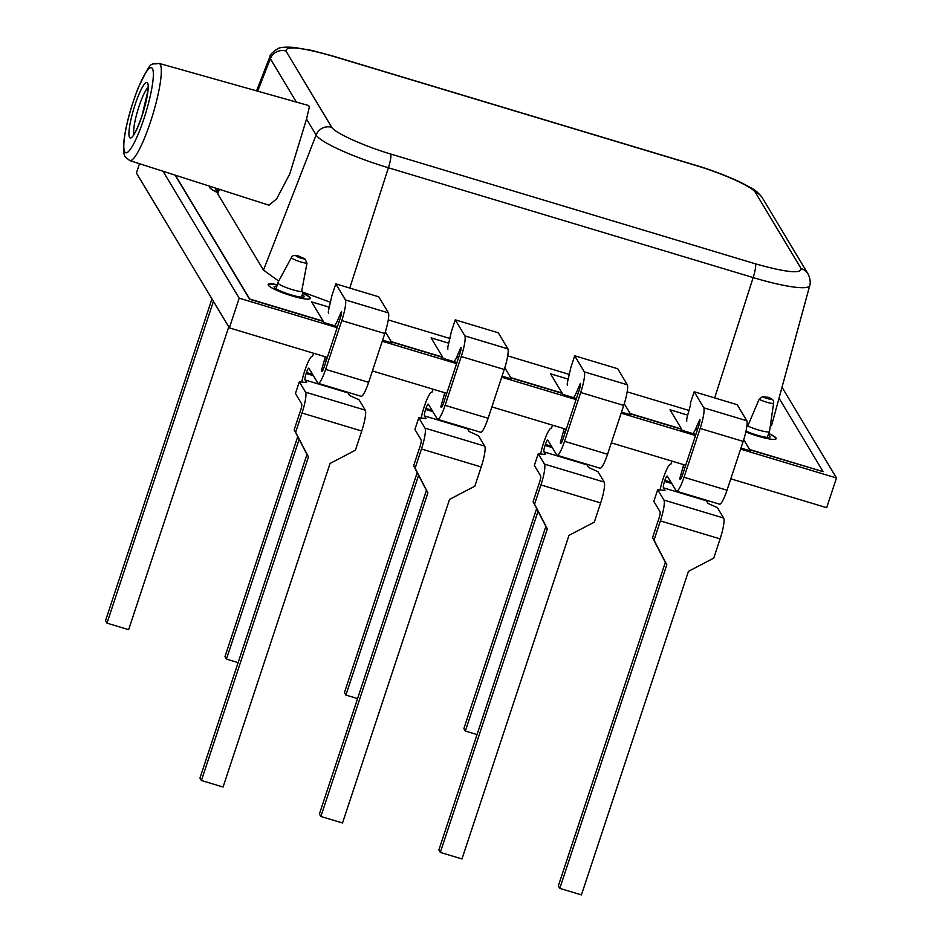 <?xml version="1.0" encoding="UTF-8"?>
<svg xmlns="http://www.w3.org/2000/svg" width="942" height="942" viewBox="0 0 942 942"><rect width="100%" height="100%" fill="white"/><g stroke="black" fill="none" stroke-linecap="round" stroke-linejoin="round"><path stroke-width="1.41" d="M291.467 257.484C292.044 255.647 294.128 255.046 297.696 255.671L304.961 258.897L306.986 263.171A8.56 1.307 -161.7 0 1 298.355 261.17A8.56 1.307 -161.7 0 1 291.502 257.778A8.56 1.307 -161.7 0 1 291.467 257.484L277.843 282.647A13.588 2.072 18.3 0 0 277.819 282.718A13.588 2.072 18.3 0 0 277.914 283.118A13.588 2.072 18.3 0 0 287.875 288.181A13.588 2.072 18.3 0 0 301.605 291.655L330.654 302.37M306.986 263.171L301.605 291.655M309.471 106.458L307.622 105.245L159.045 63.373A50.762 8.749 106.8 0 1 160.199 64.362A50.762 8.749 106.8 0 1 151.638 118.362A50.762 8.749 106.8 0 1 129.784 160.599L268.917 205.191L276.689 198.844L289.865 173.705L306.527 119.033L309.471 106.458M770.215 426.644L771.675 425.148L809.79 285.438C810.709 282.164 810.144 278.361 808.071 274.004A12.67 12.328 -31 0 1 808.071 274.004A12.67 12.328 -31 0 0 801.136 268.635L755.354 192.345C752.14 186.728 723.633 173.811 696.479 165.662L331.725 55.861C301.087 47.277 285.838 45.675 285.979 51.045A12.67 12.328 149 0 0 270.33 58.722L257.684 91.174M746.9 425.819L747.795 425.972A13.588 2.072 18.3 0 0 761.419 430.8A13.588 2.072 18.3 0 0 769.508 431.507A13.588 2.072 18.3 0 0 769.532 431.436L773.606 403.117A8.56 1.307 -161.7 0 1 768.083 402.599A8.56 1.307 -161.7 0 1 759.122 399.278L762.478 396.629L768.307 397.406M388.245 319.915L450.064 338.519M507.703 355.876L569.521 374.48M627.16 391.837L688.979 410.441M218.226 188.942L217.249 191.45L217.684 193.805L263.489 270.118L278.691 281.093M747.795 425.972L759.122 399.278M256.554 90.856L269.942 56.591A68.107 10.421 18.3 0 0 270.33 58.722L296.353 102.066M306.527 119.033L316.112 135A68.107 10.338 18.3 0 0 388.41 167.77L349.765 288.075M285.979 51.045L331.761 127.323C334.987 132.952 363.482 145.869 390.636 154.017A12.67 2.178 106.8 0 1 388.41 167.77L753.164 277.572A68.107 10.35 18.3 0 0 809.79 285.438M390.636 154.017L755.402 263.819C786.028 272.403 801.277 274.004 801.136 268.635M297.731 436.652L224.973 656.656L226.445 659.117L238.114 662.638M226.445 659.117L299.132 439.349M574.714 355.793L617.716 368.734L627.36 384.795A18.369 3.167 106.8 0 1 623.71 405.437L607.566 454.256A18.369 3.167 106.8 0 1 600.089 468.221L557.087 455.269A18.369 3.167 -73.2 0 0 564.552 441.315L580.696 392.496A18.369 3.167 -73.2 0 0 584.334 371.878L627.36 384.795L584.334 371.878L574.714 355.793L570.84 367.486L568.108 379.496A6.335 1.095 106.8 0 0 567.378 385.113M574.149 396.288A6.335 1.095 106.8 0 0 576.186 392.967L580.378 383.382A5.699 0.977 106.8 0 1 579.283 389.847L563.022 439.043A5.699 0.977 106.8 0 1 560.702 443.376A5.699 0.977 106.8 0 1 560.572 443.258L561.197 443.046M586.854 464.241A5.699 0.977 -73.2 0 0 586.984 464.842L588.55 467.444L597.958 471.718L604.187 482.08A18.369 3.167 -73.2 0 1 600.655 502.934L594.296 522.151L568.992 535.374L461.98 858.939L440.338 852.428L547.349 528.851L534.573 504.17L540.932 484.953A18.369 3.167 -73.2 0 0 544.452 464.1L538.235 453.738L545.548 454.503L543.981 451.889A5.699 0.977 106.8 0 1 545.065 445.413L545.406 444.412A5.699 0.977 106.8 0 1 547.714 440.079A5.699 0.977 106.8 0 1 547.844 440.197L556.816 455.104A18.369 3.167 -73.2 0 0 557.087 455.269M552.601 425.195L551.435 428.221A18.369 3.167 -73.2 0 0 551.329 428.186A18.369 3.167 -73.2 0 0 543.864 442.139L543.652 442.775A18.369 3.167 -73.2 0 0 540.637 453.985M538.235 453.738L534.361 465.43L540.614 475.84A5.699 0.977 106.8 0 1 539.519 482.304L533.101 501.709L545.877 526.401L438.866 849.967L440.338 852.428M533.101 501.709L534.573 504.17M564.117 428.657A6.335 1.095 106.8 0 1 563.457 431.483L560.278 442.775M545.877 526.401L547.349 528.851M388.434 312.897A18.369 3.167 106.8 0 1 384.795 333.515L368.64 382.334A18.369 3.167 106.8 0 1 361.175 396.299L318.172 383.347A18.369 3.167 -73.2 0 0 325.638 369.382L341.781 320.574A18.369 3.167 -73.2 0 0 345.42 299.945L388.434 312.897L345.431 299.921L335.799 283.86L331.925 295.564L329.194 307.575A6.335 1.095 106.8 0 0 328.464 313.191M335.234 324.366A6.335 1.095 106.8 0 0 337.271 321.045L341.463 311.449A5.699 0.977 106.8 0 1 340.368 317.925L324.107 367.121A5.699 0.977 106.8 0 1 321.787 371.454A5.699 0.977 106.8 0 1 321.658 371.336L322.282 371.124M347.939 392.308A5.699 0.977 -73.2 0 0 348.069 392.908L349.635 395.522L359.043 399.797L365.26 410.159A18.369 3.167 -73.2 0 1 361.74 431.012L355.381 450.229L330.077 463.44L223.066 787.017L201.423 780.506L308.434 456.929L295.658 432.248L302.017 413.032A18.369 3.167 -73.2 0 0 305.538 392.178L299.32 381.804L306.633 382.582L305.055 379.967A5.699 0.977 106.8 0 1 306.15 373.491L306.48 372.49A5.699 0.977 106.8 0 1 308.799 368.157A5.699 0.977 106.8 0 1 308.929 368.263L317.901 383.17A18.369 3.167 -73.2 0 0 318.172 383.347M313.686 353.274L312.508 356.3A18.369 3.167 -73.2 0 0 312.414 356.264A18.369 3.167 -73.2 0 0 304.949 370.218L304.737 370.854A18.369 3.167 -73.2 0 0 301.723 382.063M299.32 381.804L295.447 393.509L301.687 403.906A5.699 0.977 106.8 0 1 300.604 410.382L294.175 429.788L306.962 454.468L199.951 778.045L201.423 780.506M388.434 312.874L378.802 296.812L335.799 283.86M294.175 429.788L295.658 432.248M325.202 356.735A6.335 1.095 106.8 0 1 324.543 359.561L321.363 370.854M306.962 454.468L308.434 456.929M694.172 391.754L737.174 404.695L746.818 420.756A18.369 3.167 106.8 0 1 743.167 441.398L727.024 490.217A18.369 3.167 106.8 0 1 719.547 504.182L676.544 491.229A18.369 3.167 -73.2 0 0 684.01 477.276L700.153 428.457A18.369 3.167 -73.2 0 0 703.804 407.839L746.818 420.756L703.804 407.839L694.172 391.754L690.298 403.447L690.745 404.177L687.566 415.469A6.335 1.095 106.8 0 0 686.836 421.074M693.606 432.248A6.335 1.095 106.8 0 0 695.655 428.928L699.835 419.343A5.699 0.977 106.8 0 1 698.74 425.808L682.479 475.003A5.699 0.977 106.8 0 1 680.159 479.337A5.699 0.977 106.8 0 1 680.03 479.231L680.654 479.007M706.323 500.202A5.699 0.977 -73.2 0 0 706.441 500.803L708.007 503.417L717.415 507.679L723.644 518.041A18.369 3.167 -73.2 0 1 720.112 538.895L713.753 558.111L688.449 571.335L581.438 894.9L559.795 888.388L666.806 564.823L654.031 540.131L660.389 520.914A18.369 3.167 -73.2 0 0 663.91 500.061L657.693 489.699L665.005 490.464L663.439 487.85A5.699 0.977 106.8 0 1 664.534 481.386L664.864 480.373A5.699 0.977 106.8 0 1 667.172 476.04A5.699 0.977 106.8 0 1 667.301 476.157L676.274 491.065A18.369 3.167 -73.2 0 0 676.544 491.229M672.058 461.156L670.892 464.182A18.369 3.167 -73.2 0 0 670.786 464.147A18.369 3.167 -73.2 0 0 663.321 478.112L663.109 478.736A18.369 3.167 -73.2 0 0 660.095 489.946M657.693 489.699L653.819 501.391L660.071 511.8A5.699 0.977 106.8 0 1 658.976 518.265L652.559 537.682L665.335 562.362L558.323 885.927L559.795 888.388M652.559 537.682L654.031 540.131M683.574 464.618A6.335 1.095 106.8 0 1 682.915 467.444L679.735 478.736M665.335 562.362L666.806 564.823M455.257 319.833L498.259 332.773L507.903 348.834A18.369 3.167 106.8 0 1 504.253 369.476L488.109 418.295A18.369 3.167 106.8 0 1 480.632 432.26L437.63 419.308A18.369 3.167 -73.2 0 0 445.095 405.354L461.239 356.535A18.369 3.167 -73.2 0 0 464.877 335.917L507.891 348.858L464.889 335.882L455.257 319.833L451.383 331.525L448.651 343.536A6.335 1.095 106.8 0 0 447.921 349.152M454.692 360.327A6.335 1.095 106.8 0 0 456.729 357.006L460.921 347.41A5.699 0.977 106.8 0 1 459.826 353.886L443.564 403.082A5.699 0.977 106.8 0 1 441.245 407.415A5.699 0.977 106.8 0 1 441.115 407.297L441.739 407.085M467.397 428.269A5.699 0.977 -73.2 0 0 467.526 428.869L469.092 431.483L478.501 435.757L484.73 446.119A18.369 3.167 -73.2 0 1 481.197 466.973L474.839 486.19L449.534 499.401L342.523 822.978L320.881 816.467L427.892 492.89L415.116 468.209L421.474 448.993A18.369 3.167 -73.2 0 0 424.995 428.139L418.778 417.777L426.09 418.542L424.524 415.928A5.699 0.977 106.8 0 1 425.607 409.452L425.949 408.451A5.699 0.977 106.8 0 1 428.257 404.118A5.699 0.977 106.8 0 1 428.386 404.236L437.359 419.131A18.369 3.167 -73.2 0 0 437.63 419.308M433.143 389.234L431.966 392.261A18.369 3.167 -73.2 0 0 431.872 392.225A18.369 3.167 -73.2 0 0 424.406 406.179L424.194 406.814A18.369 3.167 -73.2 0 0 421.18 418.024M418.778 417.777L414.904 429.47L421.156 439.879A5.699 0.977 106.8 0 1 420.061 446.343L413.644 465.748L426.42 490.429L319.409 814.006L320.881 816.467M413.644 465.748L415.116 468.209M444.659 392.696A6.335 1.095 106.8 0 1 444 395.522L440.821 406.814M426.42 490.429L427.892 492.89M276.842 286.297A15.826 2.414 18.3 0 0 274.122 286.757A15.826 2.414 18.3 0 0 291.031 294.846A15.826 2.414 18.3 0 0 304.184 296.695A15.826 2.414 18.3 0 0 302.276 294.716M745.993 431.095A15.826 2.414 18.3 0 0 756.909 435.098A15.826 2.414 18.3 0 0 770.073 436.947A15.826 2.414 18.3 0 0 768.166 434.968M730.78 478.83L826.664 507.691L836.484 477.983L782.025 387.244M139.487 163.708L136.413 172.998L229.365 327.887L239.197 298.178L337.154 327.663M382.24 341.24L456.611 363.624M501.697 377.2L576.068 399.585M621.155 413.161L695.526 435.545M740.612 449.122L836.484 477.983M229.365 327.887L327.321 357.371M372.408 370.948L446.779 393.332M491.865 406.909L566.236 429.293M611.323 442.87L685.694 465.266M163.013 171.256L239.197 298.178M217.896 188.836A15.826 2.414 18.3 0 0 215.647 189.33A15.826 2.414 18.3 0 0 217.355 191.179M740.965 448.062L750.35 450.888L748.254 447.391M750.35 450.888L740.918 448.18M749.644 433.414L745.852 431.73M630.233 413.832L681.466 429.258L682.22 430.506L695.832 434.603M681.513 429.14L682.22 430.506M682.255 430.388L695.879 434.486M621.508 412.101L630.893 414.927L628.797 411.43M630.893 414.927L621.461 412.219M510.776 377.872L562.009 393.297L562.763 394.545L576.374 398.643M562.056 393.179L562.763 394.545M562.798 394.427L576.422 398.525M502.051 376.141L511.435 378.967L509.339 375.469M511.435 378.967L502.004 376.258M391.319 341.911L442.552 357.336L443.305 358.584L456.917 362.682M442.587 357.218L443.305 358.584M443.341 358.466L456.964 362.564M382.593 340.168L391.978 342.994L389.882 339.497M391.978 342.994L382.546 340.298M304.478 298.85L299.179 297.825M298.897 297.177L299.309 297.849M175.13 175.13L249.642 299.273L323.094 321.363L323.848 322.623L337.46 326.721M323.13 321.246L323.848 322.623M323.883 322.505L337.507 326.603M310.224 298.555A22.161 3.379 18.3 0 0 302.794 293.409M277.278 284.708A22.161 3.379 18.3 0 0 268.187 284.531A22.161 3.379 18.3 0 0 291.855 295.859A22.161 3.379 18.3 0 0 310.271 298.449A22.161 3.379 18.3 0 0 302.877 293.174M776.102 438.807A22.161 3.379 18.3 0 0 768.672 433.661M745.805 431.931A22.161 3.379 18.3 0 0 757.745 436.111A22.161 3.379 18.3 0 0 776.161 438.701A22.161 3.379 18.3 0 0 768.766 433.426M624.263 403.694L630.186 413.562L681.549 429.022L669.997 409.782L687.672 415.104M743.721 439.667L749.632 449.511L823.12 471.659L779.034 398.195M175.412 175.224L249.724 299.038L323.165 321.128L311.625 301.899L329.3 307.222M385.349 331.772L391.26 341.628L442.634 357.1L431.083 337.86L448.757 343.182M504.806 367.733L510.729 377.589L562.091 393.061L550.54 373.821L568.214 379.143M210.655 186.516A22.161 3.379 18.3 0 0 209.713 187.105A22.161 3.379 18.3 0 0 217.143 192.38M277.207 284.955A22.161 3.379 18.3 0 0 268.164 284.649M749.691 449.793L823.12 471.659M211.138 186.669A22.161 3.379 18.3 0 0 209.689 187.222M417.188 472.613L344.431 692.629L345.902 695.078L357.571 698.599M345.902 695.078L418.589 475.31M536.646 508.574L463.888 728.59L465.36 731.039L477.029 734.56M465.36 731.039L538.047 511.27M211.95 298.861L105.516 620.696L106.988 623.157L128.63 629.668L228.765 326.874M106.988 623.157L213.434 301.322M304.961 258.897A4.828 0.73 -161.7 0 1 300.204 257.92A4.828 0.73 -161.7 0 1 296.012 255.894A4.828 0.73 -161.7 0 1 298.249 255.847M124.78 151.921A44.439 7.654 106.8 0 1 133.317 101.465A44.439 7.654 106.8 0 1 152.357 68.531A44.439 7.654 106.8 0 1 143.832 118.998A44.439 7.654 106.8 0 1 124.78 151.921M135.142 104.515A29.002 4.993 106.8 0 1 147.576 83.014A29.002 4.993 106.8 0 1 142.006 115.948A29.002 4.993 106.8 0 1 129.572 137.438A29.002 4.993 106.8 0 1 135.142 104.515M133.941 134.27A25.198 4.345 106.8 0 1 139.051 106.305A25.198 4.345 106.8 0 1 147.988 87.63M767.695 397.171A4.828 0.73 -161.7 0 1 770.061 399.161A4.828 0.73 -161.7 0 1 762.478 396.629M219.427 189.33L217.684 193.805M331.761 127.323A12.67 12.328 149 0 0 316.112 135L263.489 270.118M755.402 263.819A12.67 2.178 106.8 0 1 753.164 277.572L714.672 397.924M269.942 56.591C269.742 54.93 272.32 52.316 277.678 48.772C280.045 47.23 285.567 46.782 294.245 47.453L311.508 50.373L331.454 55.625L696.209 165.427A12.67 2.178 106.8 0 1 696.479 165.662M755.354 192.345A12.67 12.328 -31 0 1 762.29 197.714A12.67 12.328 -31 0 1 762.29 197.726L808.071 273.992M623.71 405.437L580.696 392.496M607.566 454.256L564.552 441.315M586.984 464.842L543.981 451.889M604.187 482.08L544.452 464.1M551.482 446.249L545.406 444.412M552.283 447.591L545.065 445.413M600.655 502.934L540.932 484.953M563.457 431.483L565.33 432.048M576.186 392.967L578.07 393.532M384.795 333.515L341.781 320.574M368.64 382.334L325.638 369.382M348.069 392.908L305.055 379.967M365.26 410.159L305.538 392.178M312.556 374.327L306.48 372.49M313.368 375.67L306.15 373.491M361.74 431.012L302.017 413.032M324.543 359.561L326.415 360.127M337.271 321.045L339.155 321.611M743.167 441.398L700.153 428.457M727.024 490.217L684.01 477.276M706.441 500.803L663.439 487.85M723.644 518.041L663.91 500.061M670.939 482.21L664.864 480.373M671.74 483.552L664.534 481.386M720.112 538.895L660.389 520.914M682.915 467.444L684.787 468.009M695.655 428.928L697.527 429.493M504.253 369.476L461.239 356.535M488.109 418.295L445.095 405.354M467.526 428.869L424.524 415.928M484.73 446.119L424.995 428.139M432.025 410.288L425.949 408.451M432.825 411.63L425.607 409.452M481.197 466.973L421.474 448.993M444 395.522L445.872 396.087M456.729 357.006L458.613 357.571M276.159 288.817L277.819 282.718M159.045 63.373C149.908 65.669 152.981 57.427 138.133 87.936C129.855 109.672 125.003 128.477 123.579 144.361C123.272 150.979 123.861 155.195 125.321 156.984L129.784 160.599M148.2 86.44L147.788 91.256L141.983 115.831C135.848 133.364 132.975 135.542 133.234 135.212L133.47 135.377M301.334 297.142L303.218 292.314M767.212 437.394L769.508 431.507M773.606 403.117C774.147 400.538 772.287 398.584 768.013 397.241M696.209 165.427C706.924 168.524 727.106 175.718 741.872 182.972C753.6 189.342 755.743 189.507 762.29 197.726"/></g></svg>
